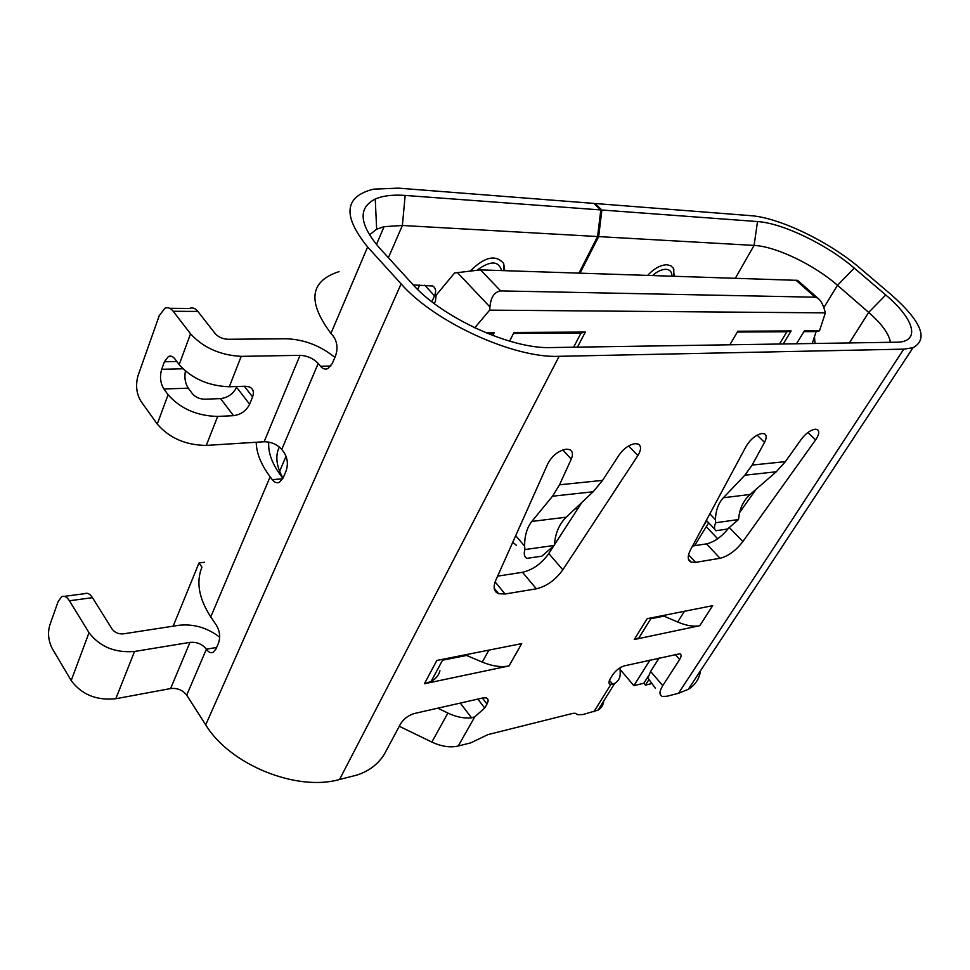 <?xml version="1.0" encoding="UTF-8"?>
<svg xmlns="http://www.w3.org/2000/svg" width="970" height="970" viewBox="0 0 970 970"><rect width="100%" height="100%" fill="white"/><g stroke="black" fill="none" stroke-linecap="round" stroke-linejoin="round"><path stroke-width="1.45" d="M798.007 280.682L817.698 298.081C820.681 300.276 822.996 304.374 824.682 310.364L825.373 312.873L819.504 330.782L816.146 331.582L812.229 343.598M797.655 280.366L480.489 269.878L454.615 272.982L436.1 295.232L435.433 301.561L433.954 303.331M817.698 298.081L815.164 297.196L500.653 290.903C494.3 291.994 490.735 297.353 489.959 306.981L489.656 310.133L825.373 312.873M474.73 327.811L489.656 310.133M489.583 334.274L494.227 332.577L492.796 335.511M494.227 332.577L485.521 332.625M819.504 330.782L804.372 330.867L796.455 343.841M779.431 344.095L786.888 331.764L791.12 330.94L783.19 344.047M791.12 330.94L737.794 331.231L729.828 344.847M573.597 347.224L581.018 333.013L585.334 332.067L577.429 347.163M585.334 332.067L513.954 332.467L509.638 341.161M577.877 508.619L574.955 508.959M706.281 526.722L717.667 538.738M662.716 615.598L677.666 622.012C686.226 625.662 693.598 626.887 699.782 625.698L634.259 639.521L638.951 637.836L651.343 617.854M650.033 660.024L633.846 685.644L643.813 683.244L648.312 676.175M890.46 342.41C889.126 333.995 881.863 323.992 868.683 312.401L837.498 285.313C814.327 264.883 775.782 246.356 754.09 245.41L598.672 236.607L580.036 273.116M674.223 276.183L673.301 268.096L670.743 265.707L667.02 264.774C660.679 264.883 654.229 268.399 647.681 275.322M815.006 343.562L814.473 336.723M854.255 268.084C827.143 244.634 782.657 223.136 757.521 221.56L601.885 210.017L594.949 203.494L750.756 215.667C779.383 217.583 829.495 241.833 860.244 268.338L891.685 295.11C921.488 321.616 928.605 339.161 913.025 347.709L903.773 349.139L559.144 356.305C514.342 358.524 434.596 322.343 401.107 283.858L367.618 246.962C342.325 215.776 344.265 196.522 373.426 189.162L398.197 188.131L593.87 203.409L600.806 209.944L405.169 195.431C392.801 194.521 382.823 195.734 375.245 199.044C357.918 207.871 359.167 224.009 379.015 247.447L412.517 284.125C442.017 317.724 511.299 349.236 550.79 347.563L899.057 342.167C920.809 340.349 913.158 317.966 885.755 294.977L854.255 268.084L837.498 285.313L823.821 307.635M659.176 657.951L650.591 671.458L647.911 678.042L655.308 688.166M581.891 502.411L554.343 544.946M553.021 546.995L548.79 553.518C541.49 563.691 532.712 569.948 522.466 572.288L497.622 576.131M650.797 618.751L664.098 616.096M442.866 660.158L466.57 655.441L482.26 662.098C492.178 666.184 501.102 667.457 509.02 665.929L424.375 683.765L431.153 681.389C435.809 678.891 438.743 675.35 439.956 670.767M756.018 489.353L739.589 512.596M728.227 528.614C721.304 537.065 714.053 542.157 706.475 543.867L692.568 546.025M578.957 273.079L597.593 236.535L402.38 225.476L384.071 226.665L376.663 229.211L369.388 234.958M597.593 236.535L600.806 209.944M417.682 289.436L419.646 285.083M279.324 447C275.068 455.839 276.304 466.23 283.022 478.149M204.464 562.273L199.02 562.952L201.942 567.195C195.928 582 198.874 598.563 210.757 616.896L216.54 625.468C219.838 631.252 220.505 637.12 218.517 643.074L215.946 649.003L213.182 652.313C210.817 653.331 208.562 652.289 206.392 649.197C202.293 644.092 196.825 641.813 189.975 642.37L134.539 651.464C115.006 653.053 99.837 646.784 89.022 632.695L69.428 600.757C66.906 596.877 64.335 595.519 61.68 596.708L58.139 601.533L49.688 625.444C47.566 633.264 48.427 640.988 52.271 648.603L71.198 680.564C81.662 694.629 96.539 700.692 115.806 698.739L170.599 688.554C177.364 687.863 182.736 690.07 186.701 695.163L205.713 724.845C229.866 764.845 296.808 791.787 339.536 779.492L356.887 775.078C368.891 771.198 378.058 764.239 384.375 754.175L400.489 724.008C403.775 718.806 408.394 715.302 414.348 713.508L482.999 697.927L486.188 697.854C488.456 698.679 488.722 700.728 486.988 704.014L484.709 708.003L474.766 716.842L471.541 717.824C464.121 718.612 456.239 717.024 447.885 713.071L437.822 708.173M199.02 562.952L173.169 626.171M339.027 271.648C309.854 281.033 307.163 301.634 330.952 333.425L333.304 336.202C337.305 341.986 338.033 348.582 335.511 355.978L332.286 363.495L327.824 368.612C325.205 369.655 322.78 368.879 320.512 366.26L318.208 363.471C313.371 358.427 307.308 355.711 300.021 355.335L241.215 356.354C220.275 355.262 203.373 347.745 190.532 333.813L173.218 311.273C170.599 308.023 167.822 307.017 164.888 308.254L159.262 315.638L138.067 375.536C135.424 385.029 136.382 393.614 140.941 401.277L157.261 424.084C169.435 438.088 185.779 445.194 206.295 445.412L264.119 441.75C271.285 441.823 277.153 444.393 281.749 449.462L283.919 452.287C287.617 458.07 288.32 464.363 286.029 471.141L283.082 477.992L279.396 482.308C276.874 483.351 274.498 482.466 272.279 479.653L270.145 476.828C261.051 464.569 256.407 453.038 256.213 442.247M268.775 442.102C267.938 452.481 272.049 463.757 281.118 475.93L282.937 478.331M413.281 284.938L432.668 285.992C435.809 287.908 436.427 291.194 434.524 295.85L431.832 301.706M504.752 270.666L503.685 263.549C495.912 254.382 485 256.65 470.971 270.351M501.648 270.569C498.58 260.724 490.517 260.493 477.446 269.89M464.945 654.883L466.57 655.441M603.667 701.116C603.328 705.044 601.473 708.039 598.078 710.101L583.067 714.514L577.768 714.732L575.161 713.253L573.015 713.338L487.91 734.605L470.862 742.826L458.24 746.015C450.225 747.846 441.435 746.524 431.844 742.062L447.885 713.071M399.276 726.275L431.844 742.062M700.486 670.791C699.406 678.757 695.344 684.941 688.288 689.318L678.503 693.307L666.875 696.266L662.377 696.424C659.079 695.09 659.212 691.489 662.777 685.608L679.63 659.479C681.498 656.411 681.583 654.495 679.873 653.744L624.486 665.82C619.83 667.263 615.877 670.318 612.616 674.974L610.3 678.709C608.493 681.825 608.529 683.753 610.385 684.493L614.701 683.389C618.472 681.122 620.315 677.739 620.218 673.228L620.048 667.772M552.524 496.216L559.532 484.794L571.245 459.149C573.27 454.348 572.724 451.159 569.62 449.595L566.25 449.171C558.465 450.698 552.354 455.5 547.904 463.551L495.743 580.351C492.881 587.371 493.875 591.833 498.738 593.749L505.079 594.004L536.349 588.814C546.595 586.353 555.422 580.036 562.818 569.826L637.836 455.609C641.328 449.837 641.437 445.97 638.139 444.042L635.156 443.642C629.166 444.66 623.807 448.443 619.066 455.003L602.576 480.38L593.155 491.766L552.524 496.216L531.839 521.436C526.977 527.583 524.564 535.816 524.612 546.122L524.903 549.566L554.282 545.431L541.83 556.174L526.722 558.38C524.261 556.671 523.667 553.724 524.903 549.566M424.375 683.765L436.839 660.461L521.727 643.607L509.02 665.929M634.259 639.521L647.148 618.69L712.683 605.668L699.782 625.698M744.839 475.203L752.15 465.054L764.518 442.368C766.749 438.003 766.724 435.142 764.421 433.796L762.093 433.469C756.018 434.742 750.756 438.937 746.294 446.03L690.531 549.796C687.269 556.283 687.475 560.381 691.149 562.103L695.611 562.357L720.043 558.296C728.179 556.271 735.781 550.705 742.85 541.587L815.612 439.907C819.116 434.669 819.662 431.201 817.225 429.516L815.152 429.213C810.435 430.062 805.852 433.384 801.365 439.18L785.409 461.647L776.279 471.772L744.839 475.203L723.402 497.755C718.333 503.272 715.69 510.584 715.46 519.702L715.642 522.757L738.51 519.544L727.536 529.026L715.775 530.748C714.15 529.147 714.102 526.492 715.642 522.757M64.359 596.356L84.657 593.676C87.324 592.5 89.931 593.822 92.465 597.665L112.18 629.19C114.86 632.658 118.619 634.21 123.445 633.846L178.747 625.31C193.527 623.674 207.168 627.626 219.669 637.181M620.097 669.421L633.846 685.644M643.813 683.244L645.414 685.111L650.931 683.765M594.634 204.137L594.949 203.494M601.885 210.017L598.672 236.607M645.414 685.111L648.736 679.897M554.282 545.431L554.707 541.951C556.016 531.657 559.86 523.4 566.262 517.18L593.155 491.766M516.404 545.298L512.754 542.254M526.722 558.38L541.83 556.174M738.51 519.544L738.897 516.464C740.171 507.358 743.917 500.011 750.137 494.457L776.279 471.772M715.775 530.748L727.536 529.026M168.453 356.511C170.72 355.541 172.866 356.342 174.891 358.924L179.171 364.647C191.781 378.603 208.489 385.975 229.296 386.751L245.252 386.23L249.411 386.909C253.218 388.812 254.273 392.135 252.588 396.888L249.629 404.211C246.271 410.843 240.899 414.663 233.515 415.669L217.656 416.433C196.995 415.936 180.468 408.697 168.089 394.729L163.894 388.994C160.341 383.138 159.601 376.566 161.687 369.279L164.403 361.774L168.453 356.511L171.945 356.451M169.702 308.29L189.477 308.436C192.436 307.223 195.237 308.217 197.856 311.431L215.255 333.692C218.432 337.099 222.615 338.966 227.792 339.27L286.477 338.785C304.143 339.451 320.282 345.659 334.905 357.384M185.403 371.11C184.239 377.754 185.197 383.441 188.289 388.182L192.509 393.844C195.564 397.276 199.65 399.058 204.755 399.216L220.578 398.597C227.95 397.664 233.273 393.893 236.571 387.272L236.874 386.509M652.701 275.48C657.236 271.43 661.649 269.357 665.929 269.296C669.894 269.599 671.907 271.879 671.967 276.111M489.923 333.559L487.849 333.571M816.146 331.582L803.9 331.655M786.888 331.764L737.309 332.055M581.018 333.013L513.482 333.425M815.164 297.196L795.873 280.136M489.959 306.981L457.306 272.437M702.365 527.777L706.718 520.745M695.041 545.637L695.09 544.764M480.489 269.878L500.653 290.903M696.145 545.467L695.417 544.243M735.381 278.172L754.09 245.41L757.521 221.56M849.332 343.041L868.683 312.401L885.755 294.977M405.169 195.431L402.38 225.476L388.388 257.717M270.145 476.828L210.757 616.896M272.279 479.653L282.719 478.78M434.524 295.85L424.727 285.192M318.208 363.471L281.749 449.462M367.618 246.962L330.952 333.425M205.713 724.845L401.107 283.858M216.613 647.463L206.392 649.197L186.701 695.163M471.541 717.824L460.301 703.068M477.834 699.091L484.709 708.003M474.766 716.842L458.24 746.015M559.144 356.305L339.536 779.492M678.503 693.307L903.773 349.139M593.882 711.786L610.773 684.59M559.532 484.794L602.576 480.38M752.15 465.054L785.409 461.647M486.988 704.014L482.381 698.06M71.198 680.564L89.022 632.695M134.539 651.464L115.806 698.739M92.465 597.665L69.428 600.757M170.599 688.554L189.975 642.37M609.463 680.322L612.797 684.299M679.63 659.479L675.108 654.326M650.591 671.458L662.777 685.608M571.245 459.149L562.818 449.922M515.7 535.658L524.612 546.122M495.112 581.903L505.079 594.004M536.349 588.814L522.466 572.288M548.79 553.518L562.818 569.826M637.836 455.609L628.645 445.933M531.839 521.436L566.262 517.18M468.352 654.204L467.479 655.805M482.26 662.098L488.916 650.118M665.784 614.992L664.886 616.423M677.666 622.012L684.468 611.27M764.518 442.368L757.146 435.154M709.858 513.845L715.46 519.702M688.554 554.743L695.611 562.357M720.043 558.296L706.475 543.867M729.561 527.753L742.85 541.587M815.612 439.907L807.877 432.535M723.402 497.755L750.137 494.457M217.656 416.433L206.295 445.412M157.261 424.084L168.089 394.729M179.171 364.647L190.532 333.813M241.215 356.354L229.296 386.751M197.856 311.431L173.218 311.273M320.512 366.26L330.867 366.017M264.119 441.75L300.021 355.335M252.588 396.888L244.331 386.254M236.571 387.272L249.629 404.211M233.515 415.669L220.578 398.597M188.289 388.182L163.894 388.994M161.687 369.279L182.845 368.782M176.843 361.531L164.403 361.774M708.694 522.83L694.508 545.722M376.663 229.211L375.245 199.044M279.627 471.274L286.053 456.227M376.445 244.537L384.071 226.665M503.951 270.642L503.685 263.549M608.978 682.807L610.385 684.493M598.078 710.101L614.701 683.389M688.288 689.318L913.025 347.709M498.738 593.749L494.179 588.196M443.072 659.224L431.153 681.389M691.149 562.103L688.457 559.205M706.354 520.369L714.793 529.232M673.641 276.159L673.847 269.175"/></g></svg>
